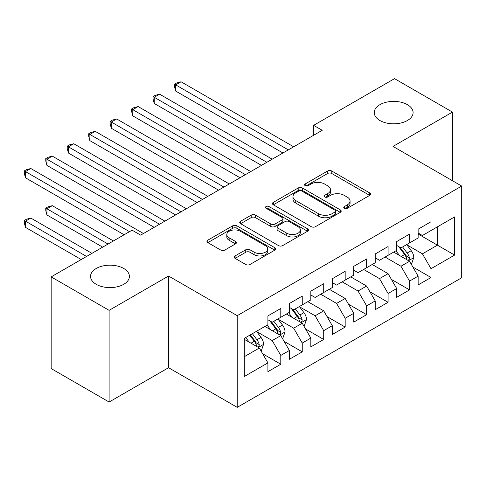 <?xml version="1.0" encoding="UTF-8"?>
<svg xmlns="http://www.w3.org/2000/svg" width="486" height="486" viewBox="0 0 486 486"><rect width="100%" height="100%" fill="white"/><g stroke="black" fill="none" stroke-linecap="round" stroke-linejoin="round"><path stroke-width="0.73" d="M344.374 208.281A2.084 1.203 0 0 0 347.32 208.281L369.706 195.36A2.977 1.719 0 0 0 370.575 194.145A2.977 1.719 0 0 0 369.706 192.93L331.786 171.036A2.977 1.719 0 0 0 327.576 171.036L305.196 183.957A2.084 1.203 0 0 0 304.582 184.808A2.084 1.203 0 0 0 305.196 185.664A2.084 1.203 0 0 0 308.142 185.664L311.04 183.987A9.532 5.504 0 0 1 324.52 183.987L327.679 185.816A9.532 5.504 0 0 1 330.474 189.704A9.532 5.504 0 0 1 327.679 193.598L324.782 195.269A2.084 1.203 0 0 0 324.174 196.119A2.084 1.203 0 0 0 324.782 196.97A2.084 1.203 0 0 0 327.734 196.97L330.632 195.299A9.532 5.504 0 0 1 344.112 195.299L347.271 197.122A9.532 5.504 0 0 1 350.06 201.016A9.532 5.504 0 0 1 347.271 204.91L344.374 206.58A2.084 1.203 0 0 0 343.76 207.431A2.084 1.203 0 0 0 344.374 208.281L344.374 206.58M123.705 268.46A19.422 11.214 0 0 0 102.534 266.03A19.422 11.214 0 0 0 90.548 276.388A19.422 11.214 0 0 0 96.234 284.322A19.422 11.214 0 0 0 117.399 286.752A19.422 11.214 0 0 0 129.391 276.388A19.422 11.214 0 0 0 123.705 268.46M407.408 104.666A19.422 11.214 0 0 0 386.236 102.236A19.422 11.214 0 0 0 374.25 112.594A19.422 11.214 0 0 0 379.937 120.528A19.422 11.214 0 0 0 401.102 122.958A19.422 11.214 0 0 0 413.094 112.594A19.422 11.214 0 0 0 407.408 104.666M235.103 255.922A2.977 1.719 0 0 0 234.228 257.143A2.977 1.719 0 0 0 235.103 258.358L245.74 264.499A2.977 1.719 0 0 0 249.95 264.499L274.809 250.15A2.977 1.719 0 0 0 275.677 248.929A2.977 1.719 0 0 0 274.809 247.714L236.895 225.826A2.977 1.719 0 0 0 232.679 225.826L207.82 240.175A2.977 1.719 0 0 0 206.951 241.39A2.977 1.719 0 0 0 207.82 242.605L220.674 250.029A2.977 1.719 0 0 0 224.884 250.029L235.522 243.887A2.977 1.719 0 0 0 236.396 242.666A2.977 1.719 0 0 0 235.522 241.451L229.149 237.775A7.97 4.599 0 0 1 226.816 234.519A7.97 4.599 0 0 1 231.737 230.267A7.97 4.599 0 0 1 240.418 231.269L265.38 245.679A7.97 4.599 0 0 1 267.713 248.929A7.97 4.599 0 0 1 262.798 253.182A7.97 4.599 0 0 1 254.111 252.185L249.95 249.786A2.977 1.719 0 0 0 245.74 249.786L235.103 255.922L235.103 258.358M109.113 310.341L109.113 402.025L168.557 367.708L168.557 276.018L109.113 310.341L51.17 276.886L132.071 230.176L140.654 235.133L322.212 130.315L313.628 125.358L313.628 135.272M168.557 276.018L237.229 315.663L461.7 186.065L461.7 277.755L237.229 407.353L237.229 315.663M452.472 180.737L452.472 112.102L393.028 146.42L461.7 186.065M452.472 112.102L394.529 78.647L313.628 125.358M311.247 226.676A2.977 1.719 0 0 0 315.463 226.676L340.322 212.327A2.977 1.719 0 0 0 341.19 211.106A2.977 1.719 0 0 0 340.322 209.891L302.401 188.003A2.977 1.719 0 0 0 298.191 188.003L273.332 202.352A2.977 1.719 0 0 0 272.464 203.567A2.977 1.719 0 0 0 273.332 204.788L311.247 226.676M266.899 208.731A2.084 1.203 0 0 1 269.013 209.029L269.013 206.55L307.565 228.803A2.977 1.719 0 0 1 308.434 230.018A2.977 1.719 0 0 1 307.565 231.239L282.706 245.588A2.977 1.719 0 0 1 278.496 245.588L240.576 223.694L240.576 221.264A2.977 1.719 0 0 0 239.707 222.479A2.977 1.719 0 0 0 240.576 223.694M240.576 221.264L251.213 215.122A2.977 1.719 0 0 1 255.429 215.122L270.805 223.997A2.977 1.719 0 0 0 275.021 223.997L282.074 219.927A2.977 1.719 0 0 0 282.949 218.712A2.977 1.719 0 0 0 282.074 217.491L266.067 208.251A2.084 1.203 0 0 1 265.453 207.4A2.084 1.203 0 0 1 266.741 206.289A2.084 1.203 0 0 1 269.013 206.55M418.136 234.015L437.449 245.169L437.449 226.828L454.617 216.92L431.009 230.546L431.009 221.75L418.136 229.185L418.136 237.982L409.552 242.939L409.552 234.143L396.673 241.572L396.673 250.369L388.089 255.326L388.089 246.53L375.216 253.965L375.216 262.762L366.632 267.719L366.632 258.923L353.753 266.352L353.753 275.149L345.169 280.106L345.169 271.31L332.296 278.745L332.296 287.542L323.712 292.499L323.712 283.703L310.833 291.132L310.833 299.929L302.249 304.886L302.249 296.089L289.377 303.525L289.377 312.322L280.793 317.279L280.793 308.482L267.914 315.912L267.914 324.709L244.306 338.341L244.306 376.504L267.914 362.872L259.33 348.006L244.306 339.331M454.617 216.92L454.617 255.083L431.009 268.709L422.425 253.844L406.867 244.859M412.881 267.039L431.009 277.506L431.009 268.709M431.009 277.506L418.136 284.942L418.136 276.145L409.552 281.096L400.968 266.231L385.088 257.064M391.418 279.426L409.552 289.899L409.552 281.096M409.552 289.899L396.673 297.329L396.673 288.532L388.089 293.489L379.505 278.624L363.625 269.451M369.955 291.819L388.089 302.286L388.089 293.489M388.089 302.286L375.216 309.722L375.216 300.925L366.632 305.876L358.048 291.011L342.168 281.844M348.498 304.206L366.632 314.673L366.632 305.876M366.632 314.673L353.753 322.109L353.753 313.312L345.169 318.269L336.585 303.404L320.705 294.23M327.035 316.599L345.169 327.066L345.169 318.269M345.169 327.066L332.296 334.502L332.296 325.705L323.712 330.656L315.128 315.791L299.57 306.806M305.579 328.986L323.712 339.453L323.712 330.656M323.712 339.453L310.833 346.889L310.833 338.092L302.249 343.049L293.666 328.178L278.107 319.199M284.116 341.379L302.249 351.846L302.249 343.049M302.249 351.846L289.377 359.282L289.377 350.485L280.793 355.436L272.209 340.571L256.651 331.586M262.659 353.765L280.793 364.233L280.793 355.436M280.793 364.233L267.914 371.668L267.914 362.872M267.914 319.758L272.209 322.23L280.793 317.279M244.306 356.675L259.33 348.006M289.377 307.365L293.666 309.843L302.249 304.886M272.209 340.571L280.793 335.613L264.913 326.446M289.377 350.485L280.793 335.613M310.833 294.978L315.128 297.456L323.712 292.499M293.666 328.178L302.249 323.226L286.369 314.053M310.833 338.092L302.249 323.226M332.296 282.585L336.585 285.063L345.169 280.106M315.128 315.791L323.712 310.833L307.832 301.666M332.296 325.705L323.712 310.833M353.753 270.198L358.048 272.676L366.632 267.719M336.585 303.404L345.169 298.447L329.289 289.273M353.753 313.312L345.169 298.447M375.216 257.805L379.505 260.283L388.089 255.326M358.048 291.011L366.632 286.054L350.752 276.886M375.216 300.925L366.632 286.054M396.673 245.418L400.968 247.896L409.552 242.939M379.505 278.624L388.089 273.667L372.209 264.493M396.673 288.532L388.089 273.667M418.136 233.025L422.425 235.503L431.009 230.546M400.968 266.231L409.552 261.274L393.672 252.106M418.136 276.145L409.552 261.274M51.17 276.886L51.17 368.57L109.113 402.025M168.557 367.708L237.229 407.353M422.425 253.844L437.449 245.169L454.617 255.083M345.206 208.573L347.271 207.382A9.532 5.504 0 0 0 350.06 203.494L350.06 201.016M330.474 189.704L330.474 192.183A9.532 5.504 0 0 1 327.679 196.077L325.614 197.267M369.664 195.384L331.786 173.514A2.977 1.719 0 0 0 327.576 173.514L306.028 185.956M340.279 212.346L302.401 190.482A2.977 1.719 0 0 0 298.191 190.482L273.375 204.806M335.054 211.963A2.084 1.203 0 0 0 335.662 211.106A2.084 1.203 0 0 0 335.054 210.256L301.77 191.041A2.084 1.203 0 0 0 298.823 191.041L295.767 192.808A9.532 5.504 0 0 0 292.973 196.696A9.532 5.504 0 0 0 295.767 200.59L318.518 213.725A9.532 5.504 0 0 0 331.999 213.725L335.054 211.963L335.054 214.441A2.084 1.203 0 0 0 335.662 213.585L335.662 211.106M292.973 196.696L292.973 199.175A9.532 5.504 0 0 0 295.767 203.069L295.767 200.59M335.054 214.441L331.999 216.203A9.532 5.504 0 0 1 318.518 216.203L295.767 203.069M240.619 223.718L251.213 217.6L251.213 215.122M282.949 218.712L282.949 221.191A2.977 1.719 0 0 1 282.074 222.406L275.021 226.476A2.977 1.719 0 0 1 270.805 226.476L255.429 217.6A2.977 1.719 0 0 0 251.213 217.6M269.013 209.029L307.523 231.257M286.764 233.213A7.97 4.599 0 0 0 295.445 234.209A7.97 4.599 0 0 0 300.366 229.957A7.97 4.599 0 0 0 298.033 226.707L289.237 221.628A2.977 1.719 0 0 0 285.027 221.628L277.968 225.704A2.977 1.719 0 0 0 277.093 226.919A2.977 1.719 0 0 0 277.968 228.134L286.764 233.213L286.764 235.692A7.97 4.599 0 0 0 295.445 236.688A7.97 4.599 0 0 0 300.366 232.436L300.366 229.957M277.093 226.919L277.093 229.398A2.977 1.719 0 0 0 277.968 230.613L277.968 228.134M286.764 235.692L277.968 230.613M267.713 248.929L267.713 251.408A7.97 4.599 0 0 1 262.798 255.66A7.97 4.599 0 0 1 254.111 254.664L249.95 252.258A2.977 1.719 0 0 0 245.74 252.258L235.139 258.382M226.816 234.519L226.816 236.998A7.97 4.599 0 0 0 229.149 240.254L229.149 237.775M235.485 243.905L229.149 240.254M274.766 250.169L236.895 228.305A2.977 1.719 0 0 0 232.679 228.305L207.862 242.629M411.138 264.026L411.654 263.728L413.799 257.531A8.043 4.641 -120 0 0 411.235 250.685L406.673 244.598M399.413 255.417L395.944 250.794M394.322 252.483L393.927 251.955M175.701 140.636L240.017 177.767L132.781 115.856L132.781 109.66L138.145 106.562L250.746 171.57M408.033 260.399L409.285 259.281L409.461 257.878A8.043 4.641 -120 0 0 407.159 253.036L402.596 246.955M399.996 247.331L405.628 254.846A4.095 2.363 60 0 1 406.369 256.092L409.461 257.878M398.581 246.517L404.583 254.524A8.043 4.641 60 0 1 406.885 259.36L407.043 259.828M288.301 149.888L175.701 84.88L181.065 81.782L293.666 146.79M282.937 152.987L175.701 91.076L175.701 84.88L174.523 84.2L176.667 82.96L181.065 81.782M175.701 91.076L174.523 86.678L174.523 84.2M266.844 162.281L154.238 97.267L159.608 94.175L272.209 159.183M261.474 165.38L154.238 103.463L154.238 97.267L153.06 96.586L155.204 95.347L159.608 94.175M154.238 103.463L153.06 99.065L153.06 96.586M245.381 174.668L131.603 108.979L133.747 107.74L138.145 106.562M132.781 115.856L131.603 111.458L131.603 108.979M223.925 187.061L111.318 122.047L116.689 118.955L229.289 183.963M218.554 190.16L111.318 128.243L111.318 122.047L110.14 121.366L112.284 120.127L116.689 118.955M111.318 128.243L110.14 123.845L110.14 121.366M202.462 199.448L89.861 134.44L95.226 131.341L207.826 196.35M197.097 202.547L89.861 140.636L89.861 134.44L88.683 133.759L90.827 132.52L95.226 131.341M89.861 140.636L88.683 136.238L88.683 133.759M303.841 325.972L304.351 325.681L306.502 319.484A8.043 4.641 -120 0 0 303.932 312.632L299.376 306.551M292.11 317.37L288.641 312.741M287.026 314.436L286.631 313.907M68.398 202.583L124.13 234.762L25.479 177.803L25.479 171.607L30.843 168.514L143.449 233.523M300.737 322.352L301.982 321.228L302.158 319.824A8.043 4.641 -120 0 0 299.856 314.989L295.3 308.902M292.694 309.284L298.325 316.799A4.095 2.363 60 0 1 299.072 318.044L302.158 319.824M291.278 308.464L297.28 316.477A8.043 4.641 60 0 1 299.583 321.313L299.747 321.781M180.999 211.841L68.398 146.827L73.763 143.734L186.369 208.743M175.634 214.934L68.398 153.023L68.398 146.827L67.22 146.146L69.364 144.907L73.763 143.734M68.398 153.023L67.22 148.625L67.22 146.146M282.378 338.365L282.895 338.068L285.039 331.871A8.043 4.641 -120 0 0 282.475 325.025L277.913 318.938M270.647 329.757L267.185 325.134M265.563 326.823L265.168 326.294M113.402 240.953L52.306 205.681L46.942 208.78L46.942 214.976L102.674 247.149M279.274 334.739L280.519 333.621L280.695 332.217A8.043 4.641 -120 0 0 278.393 327.376L273.837 321.295M271.237 321.671L276.868 329.186A4.095 2.363 60 0 1 277.609 330.431L280.695 332.217M269.821 320.857L275.823 328.864A8.043 4.641 60 0 1 278.12 333.7L278.284 334.168M46.942 214.976L45.763 210.578L45.763 208.099L108.038 244.051M45.763 208.099L47.907 206.86L52.306 205.681M159.542 224.228L46.942 159.22L52.306 156.121L164.906 221.13M154.177 227.327L46.942 165.416L46.942 159.22L45.763 158.539L47.907 157.3L52.306 156.121M46.942 165.416L45.763 161.018L45.763 158.539M260.921 350.752L261.432 350.461L263.582 344.264A8.043 4.641 -120 0 0 261.012 337.412L256.456 331.331M249.19 342.15L245.722 337.521M91.939 253.346L30.843 218.074L25.479 221.166L25.479 227.363L81.211 259.542M257.817 347.132L259.062 346.008L259.238 344.604A8.043 4.641 -120 0 0 256.936 339.769L252.374 333.682M250.363 334.848L255.405 341.579A4.095 2.363 60 0 1 256.152 342.824L259.238 344.604M249.804 335.17L254.36 341.257A8.043 4.641 60 0 1 256.663 346.093L256.827 346.554M25.479 227.363L24.3 222.965L24.3 220.486L86.575 256.444M24.3 220.486L26.444 219.247L30.843 218.074M129.495 231.664L24.3 170.926L26.444 169.687L30.843 168.514M25.479 177.803L24.3 173.405L24.3 170.926M347.271 207.382L347.271 204.91M324.782 196.97L324.782 195.269M327.679 196.077L327.679 193.598M305.196 185.664L305.196 183.957M327.576 173.514L327.576 171.036M331.786 173.514L331.786 171.036M369.706 195.36L369.706 192.93M273.332 204.788L273.332 202.352M298.191 190.482L298.191 188.003M302.401 190.482L302.401 188.003M340.322 212.327L340.322 209.891M318.518 216.203L318.518 213.725M331.999 216.203L331.999 213.725M255.429 217.6L255.429 215.122M270.805 226.476L270.805 223.997M275.021 226.476L275.021 223.997M282.074 222.406L282.074 219.927M307.565 231.239L307.565 228.803M245.74 252.258L245.74 249.786M249.95 252.258L249.95 249.786M254.111 254.664L254.111 252.185M235.522 243.887L235.522 241.451M207.82 242.605L207.82 240.175M232.679 228.305L232.679 225.826M236.895 228.305L236.895 225.826M274.809 250.15L274.809 247.714M408.544 260.69L413.75 257.689M407.159 253.036L411.235 250.685M401.223 256.468L404.583 254.524M301.241 322.643L306.447 319.636M299.856 314.989L303.932 312.632M293.921 318.415L297.28 316.477M279.784 335.03L284.984 332.029M278.393 327.376L282.475 325.025M272.458 330.802L275.823 328.864M258.321 347.423L263.527 344.416M256.936 339.769L261.012 337.412M251.001 343.195L254.36 341.257"/></g></svg>
